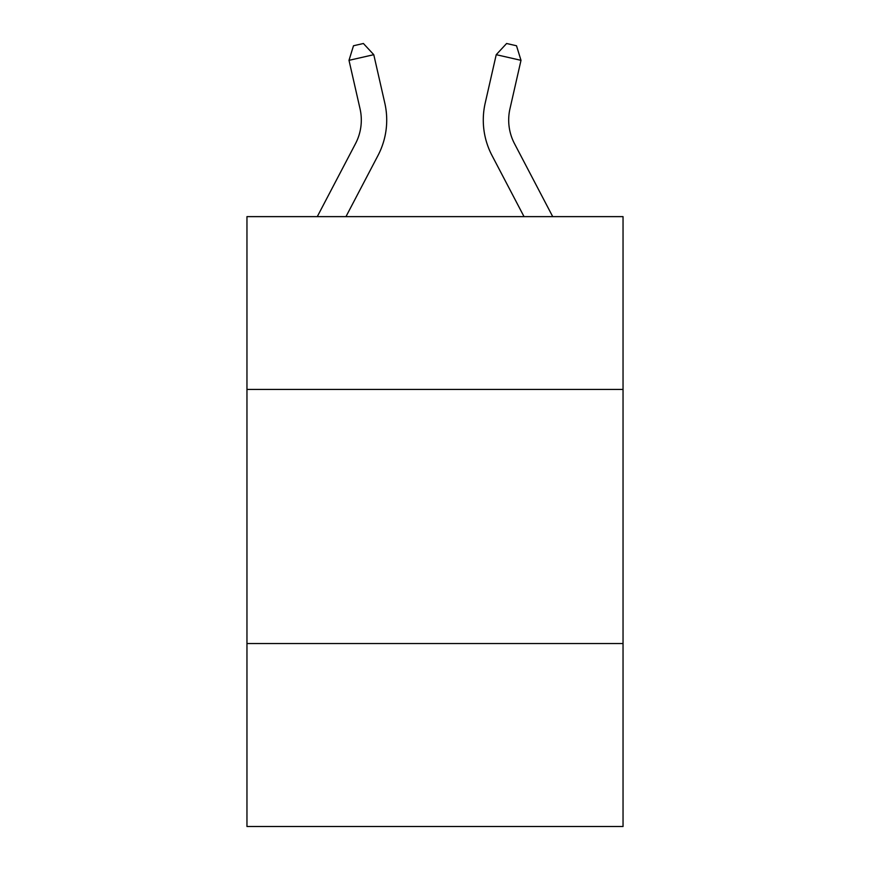 <?xml version="1.0" encoding="UTF-8"?>
<svg xmlns="http://www.w3.org/2000/svg" width="870" height="870" viewBox="0 0 870 870"><rect width="100%" height="100%" fill="white"/><g stroke="black" fill="none" stroke-linecap="round" stroke-linejoin="round"><path stroke-width="1.3" d="M623.04 389.434L623.04 216.63L246.96 216.63L246.96 389.434L623.04 389.434L623.04 826.5L246.96 826.5L246.96 389.434M623.04 643.539L246.96 643.539M317.278 216.63L355.504 143.659A50.819 50.819 -175.1 0 0 360.039 108.783L349 60.334L353.492 45.762L363.399 43.5L373.774 54.69L384.812 103.138A76.234 76.234 0 0 1 378.015 155.447L345.966 216.63M552.722 216.63L514.496 143.659A50.819 50.819 175 0 1 509.961 108.783L520.999 60.334L496.226 54.69L485.188 103.138A76.234 76.234 0 0 0 491.985 155.447L524.034 216.63M349 60.334L373.774 54.69L384.812 103.138M514.496 143.659A50.819 50.819 0 0 1 509.961 108.783A50.819 50.819 0 0 0 514.496 143.659A50.819 50.819 0 0 1 509.961 108.783A50.819 50.819 0 0 0 514.496 143.659A50.819 50.819 0 0 1 509.961 108.783A50.819 50.819 0 0 0 514.496 143.659A50.819 50.819 0 0 1 509.961 108.783A50.819 50.819 0 0 0 514.496 143.659A50.819 50.819 0 0 1 509.961 108.783A50.819 50.819 0 0 0 514.496 143.659A50.819 50.819 0 0 1 509.961 108.783M520.999 60.334L516.508 45.762L506.601 43.5L496.226 54.69L485.188 103.138M355.504 143.659A50.819 50.819 0 0 0 360.039 108.783A50.819 50.819 0 0 1 355.504 143.659A50.819 50.819 0 0 0 360.039 108.783A50.819 50.819 0 0 1 355.504 143.659A50.819 50.819 0 0 0 360.039 108.783A50.819 50.819 0 0 1 355.504 143.659"/></g></svg>
